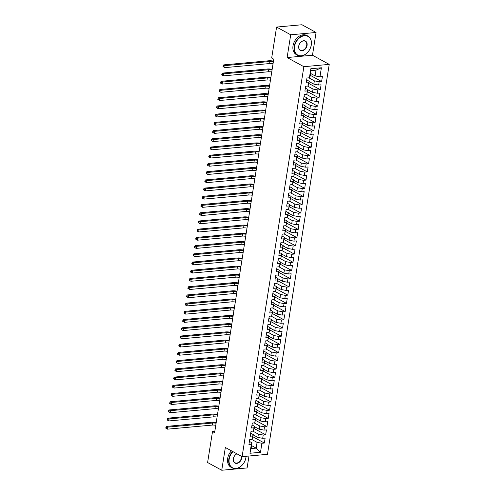 <?xml version="1.0" encoding="UTF-8"?>
<svg xmlns="http://www.w3.org/2000/svg" width="495" height="495" viewBox="0 0 495 495"><rect width="100%" height="100%" fill="white"/><g stroke="black" fill="none" stroke-linecap="round" stroke-linejoin="round"><path stroke-width="0.74" d="M316.076 32.472L290.714 34.786L287.112 57.544L312.469 55.23L316.076 32.472L301.944 24.75L276.581 27.064L271.675 58.039L273.766 59.183L214.607 432.698L212.516 431.553L207.609 462.528L221.741 470.25L247.104 467.936L248.991 456.019M312.469 55.23L329.225 64.387L267.461 454.33L242.098 456.644L303.862 66.695L329.225 64.387M251.571 445.599L256.175 448.117L260.488 452.294L261.917 443.26L264.355 443.037L265.134 438.106L262.703 438.329L263.222 435.043L265.654 434.82L266.434 429.889L264.002 430.112L264.522 426.826L266.954 426.603L267.739 421.672L265.301 421.895L265.821 418.609L268.259 418.386L269.039 413.455L266.607 413.678L267.127 410.392L269.558 410.169L270.338 405.244L267.906 405.461L268.426 402.175L270.858 401.952L271.644 397.027L269.206 397.244L269.726 393.958L272.163 393.735L272.943 388.81L270.511 389.033L271.031 385.741L273.463 385.525L274.242 380.593L271.811 380.816L272.33 377.53L274.762 377.308L275.542 372.376L273.11 372.599L273.63 369.313L276.068 369.091L276.847 364.159L274.416 364.382L274.935 361.096L277.367 360.874L278.147 355.942L275.715 356.165L276.235 352.879L278.666 352.657L279.446 347.725L277.014 347.948L277.534 344.662L279.972 344.44L280.752 339.508L278.314 339.731L278.84 336.445L281.271 336.223L282.051 331.297L279.619 331.514L280.139 328.228L282.571 328.006L283.35 323.08L280.919 323.297L281.438 320.011L283.876 319.789L284.656 314.863L282.218 315.086L282.744 311.794L285.176 311.578L285.955 306.646L283.524 306.869L284.043 303.584L286.475 303.361L287.255 298.429L284.823 298.652L285.343 295.367L287.774 295.144L288.56 290.212L286.122 290.435L286.648 287.149L289.08 286.927L289.86 281.995L287.428 282.218L287.948 278.933L290.379 278.71L291.159 273.778L288.727 274.001L289.247 270.716L291.679 270.493L292.465 265.561L290.027 265.784L290.546 262.499L292.984 262.276L293.764 257.344L291.332 257.567L291.852 254.281L294.284 254.059L295.063 249.133L292.632 249.35L293.151 246.065L295.583 245.842L296.369 240.917L293.931 241.139L294.451 237.847L296.889 237.631L297.668 232.7L295.237 232.922L295.756 229.637L298.188 229.414L298.968 224.483L296.536 224.705L297.056 221.42L299.487 221.197L300.273 216.266L297.835 216.488L298.355 213.203L300.793 212.98L301.573 208.049L299.141 208.271L299.661 204.986L302.092 204.763L302.872 199.832L300.44 200.054L300.96 196.769L303.392 196.546L304.171 191.615L301.74 191.837L302.259 188.552L304.697 188.329L305.477 183.397L303.045 183.62L303.565 180.335L305.997 180.112L306.776 175.187L304.345 175.403L304.864 172.118L307.296 171.895L308.076 166.97L305.644 167.192L306.164 163.901L308.602 163.684L309.381 158.753L306.943 158.975L307.469 155.684L309.901 155.467L310.681 150.536L308.249 150.758L308.769 147.473L311.2 147.25L311.98 142.319L309.548 142.541L310.068 139.256L312.5 139.033L313.286 134.102L310.848 134.324L311.374 131.039L313.805 130.816L314.585 125.885L312.153 126.107L312.673 122.822L315.105 122.599L315.884 117.668L313.453 117.89L313.972 114.605L316.404 114.382L317.19 109.451L314.752 109.673L315.278 106.388L317.71 106.165L318.489 101.24L316.058 101.456L316.577 98.171L319.009 97.948L319.789 93.023L317.357 93.246L317.877 89.954L320.308 89.737L321.094 84.806L318.656 85.029L319.176 81.737L321.614 81.52L322.394 76.589L319.962 76.812L315.123 75.914L316.033 70.166L310.965 70.624L310.049 76.379L309.406 77.771L310.835 68.737L321.391 67.772L319.962 76.812M260.488 452.294L249.932 453.259L251.367 444.219L252.011 442.827L249.412 441.404M309.406 77.771L306.968 77.993L306.188 82.925L308.62 82.702L308.1 85.988L305.669 86.21L304.889 91.142L307.321 90.919L306.801 94.205L304.369 94.427L303.59 99.359L306.021 99.136L305.502 102.422L303.064 102.644L302.284 107.57L304.722 107.353L304.196 110.639L301.764 110.861L300.985 115.787L303.416 115.57L302.897 118.856L300.465 119.078L299.685 124.004L302.117 123.781L301.597 127.073L299.166 127.289L298.38 132.221L300.818 131.998L300.292 135.284L297.86 135.506L297.08 140.438L299.512 140.215L298.992 143.5L296.561 143.723L295.781 148.655L298.213 148.432L297.693 151.718L295.261 151.94L294.476 156.872L296.913 156.649L296.394 159.935L293.956 160.157L293.176 165.089L295.608 164.866L295.088 168.151L292.656 168.374L291.877 173.306L294.308 173.083L293.789 176.369L291.357 176.591L290.571 181.523L293.009 181.3L292.489 184.585L290.051 184.808L289.272 189.733L291.704 189.517L291.184 192.803L288.752 193.025L287.972 197.951L290.404 197.728L289.884 201.019L287.453 201.236L286.667 206.167L289.105 205.945L288.585 209.23L286.147 209.453L285.368 214.385L287.799 214.162L287.279 217.447L284.848 217.67L284.068 222.602L286.5 222.379L285.98 225.664L283.548 225.887L282.769 230.819L285.2 230.596L284.681 233.881L282.243 234.104L281.463 239.036L283.895 238.813L283.375 242.098L280.943 242.321L280.164 247.253L282.596 247.03L282.076 250.315L279.644 250.538L278.864 255.47L281.296 255.247L280.776 258.532L278.339 258.755L277.559 263.68L279.997 263.464L279.471 266.749L277.039 266.972L276.26 271.897L278.691 271.675L278.171 274.966L275.74 275.183L274.96 280.114L277.392 279.892L276.872 283.183L274.434 283.4L273.655 288.331L276.092 288.109L275.567 291.394L273.135 291.617L272.355 296.548L274.787 296.326L274.267 299.611L271.835 299.834L271.056 304.765L273.488 304.543L272.968 307.828L270.536 308.051L269.75 312.982L272.188 312.76L271.662 316.045L269.231 316.268L268.451 321.199L270.883 320.977L270.363 324.262L267.931 324.485L267.151 329.416L269.583 329.194L269.063 332.479L266.632 332.702L265.846 337.627L268.284 337.411L267.764 340.696L265.326 340.919L264.547 345.844L266.978 345.621L266.459 348.913L264.027 349.13L263.247 354.061L265.679 353.838L265.159 357.13L262.727 357.347L261.942 362.278L264.38 362.055L263.86 365.341L261.422 365.564L260.642 370.495L263.074 370.272L262.554 373.558L260.123 373.781L259.343 378.712L261.775 378.489L261.255 381.775L258.823 381.998L258.043 386.929L260.475 386.706L259.955 389.992L257.518 390.215L256.738 395.146L259.17 394.923L258.65 398.209L256.218 398.432L255.439 403.363L257.87 403.14L257.351 406.426L254.919 406.649L254.139 411.574L256.571 411.357L256.051 414.643L253.613 414.866L252.834 419.791L255.265 419.568L254.746 422.86L252.314 423.077L251.534 428.008L253.966 427.785L253.446 431.077L251.015 431.293L250.235 436.225L252.667 436.002L252.147 439.288L249.709 439.511L248.929 444.442L251.367 444.219M308.818 77.826L314.344 80.846L313.824 84.131L309.22 81.619M319.176 81.737L314.344 80.846M318.656 85.029L313.824 84.131M310.835 68.737L310.965 70.624M307.513 86.043L313.044 89.063L312.518 92.348L307.921 89.836M317.877 89.954L313.044 89.063M317.357 93.246L312.518 92.348M308.62 82.702L309.27 81.31L306.671 79.887M309.27 81.31L308.1 85.988M306.213 94.26L311.739 97.28L311.219 100.565L306.622 98.053M316.577 98.171L311.739 97.28M316.058 101.456L311.219 100.565M307.321 90.919L307.97 89.527L305.372 88.104M307.97 89.527L306.801 94.205M304.914 102.477L310.439 105.497L309.92 108.782L305.316 106.264M315.278 106.388L310.439 105.497M314.752 109.673L309.92 108.782M306.021 99.136L306.671 97.738L304.066 96.321M306.671 97.738L305.502 102.422M303.608 110.688L309.14 113.714L308.62 116.999L304.017 114.481M313.972 114.605L309.14 113.714M313.453 117.89L308.62 116.999M304.722 107.353L305.365 105.955L302.767 104.538M305.365 105.955L304.196 110.639M302.309 118.905L307.834 121.925L307.315 125.216L302.717 122.698M312.673 122.822L307.834 121.925M312.153 126.107L307.315 125.216M303.416 115.57L304.066 114.172L301.467 112.755M304.066 114.172L302.897 118.856M301.01 127.122L306.535 130.142L306.015 133.427L301.412 130.915M311.374 131.039L306.535 130.142M310.848 134.324L306.015 133.427M302.117 123.781L302.767 122.389L300.162 120.972M302.767 122.389L301.597 127.073M299.71 135.339L305.236 138.359L304.716 141.644L300.112 139.132M310.068 139.256L305.236 138.359M309.548 142.541L304.716 141.644M300.818 131.998L301.461 130.606L298.862 129.183M301.461 130.606L300.292 135.284M298.405 143.556L303.93 146.576L303.41 149.861L298.813 147.349M308.769 147.473L303.93 146.576M308.249 150.758L303.41 149.861M299.512 140.215L300.162 138.823L297.563 137.4M300.162 138.823L298.992 143.5M297.105 151.773L302.631 154.793L302.111 158.078L297.507 155.566M307.469 155.684L302.631 154.793M306.943 158.975L302.111 158.078M298.213 148.432L298.862 147.04L296.257 145.617M298.862 147.04L297.693 151.718M295.806 159.99L301.331 163.01L300.812 166.295L296.208 163.783M306.164 163.901L301.331 163.01M305.644 167.192L300.812 166.295M296.913 156.649L297.557 155.257L294.958 153.834M297.557 155.257L296.394 159.935M294.5 168.207L300.026 171.227L299.506 174.512L294.909 172M304.864 172.118L300.026 171.227M304.345 175.403L299.506 174.512M295.608 164.866L296.257 163.474L293.659 162.051M296.257 163.474L295.088 168.151M293.201 176.424L298.726 179.444L298.207 182.729L293.603 180.211M303.565 180.335L298.726 179.444M303.045 183.62L298.207 182.729M294.308 173.083L294.958 171.685L292.353 170.268M294.958 171.685L293.789 176.369M291.901 184.635L297.427 187.661L296.907 190.946L292.304 188.428M302.259 188.552L297.427 187.661M301.74 191.837L296.907 190.946M293.009 181.3L293.653 179.902L291.054 178.485M293.653 179.902L292.489 184.585M290.596 192.852L296.121 195.871L295.602 199.163L291.004 196.645M300.96 196.769L296.121 195.871M300.44 200.054L295.602 199.163M291.704 189.517L292.353 188.119L289.754 186.702M292.353 188.119L291.184 192.803M289.297 201.069L294.822 204.088L294.302 207.374L289.699 204.862M299.661 204.986L294.822 204.088M299.141 208.271L294.302 207.374M290.404 197.728L291.054 196.336L288.455 194.919M291.054 196.336L289.884 201.019M287.997 209.286L293.523 212.306L293.003 215.591L288.399 213.079M298.355 213.203L293.523 212.306M297.835 216.488L293.003 215.591M289.105 205.945L289.748 204.553L287.149 203.129M289.748 204.553L288.585 209.23M286.692 217.503L292.223 220.523L291.697 223.808L287.1 221.296M297.056 221.42L292.223 220.523M296.536 224.705L291.697 223.808M287.799 214.162L288.449 212.77L285.85 211.346M288.449 212.77L287.279 217.447M285.392 225.72L290.918 228.74L290.398 232.025L285.801 229.513M295.756 229.637L290.918 228.74M295.237 232.922L290.398 232.025M286.5 222.379L287.149 220.987L284.551 219.563M287.149 220.987L285.98 225.664M284.093 233.937L289.618 236.957L289.099 240.242L284.495 237.73M294.451 237.847L289.618 236.957M293.931 241.139L289.099 240.242M285.2 230.596L285.844 229.204L283.245 227.78M285.844 229.204L284.681 233.881M282.787 242.154L288.319 245.174L287.793 248.459L283.196 245.947M293.151 246.065L288.319 245.174M292.632 249.35L287.793 248.459M283.895 238.813L284.545 237.421L281.946 235.997M284.545 237.421L283.375 242.098M281.488 250.371L287.013 253.391L286.494 256.676L281.896 254.164M291.852 254.281L287.013 253.391M291.332 257.567L286.494 256.676M282.596 247.03L283.245 245.631L280.646 244.214M283.245 245.631L282.076 250.315M280.189 258.582L285.714 261.608L285.194 264.893L280.591 262.375M290.546 262.499L285.714 261.608M290.027 265.784L285.194 264.893M281.296 255.247L281.946 253.848L279.341 252.431M281.946 253.848L280.776 258.532M278.883 266.799L284.415 269.818L283.889 273.11L279.291 270.592M289.247 270.716L284.415 269.818M288.727 274.001L283.889 273.11M279.997 263.464L280.64 262.065L278.042 260.648M280.64 262.065L279.471 266.749M277.584 275.016L283.109 278.035L282.589 281.321L277.992 278.809M287.948 278.933L283.109 278.035M287.428 282.218L282.589 281.321M278.691 271.675L279.341 270.282L276.742 268.865M279.341 270.282L278.171 274.966M276.284 283.233L281.81 286.252L281.29 289.538L276.686 287.026M286.648 287.149L281.81 286.252M286.122 290.435L281.29 289.538M277.392 279.892L278.042 278.499L275.437 277.076M278.042 278.499L276.872 283.183M274.979 291.45L280.51 294.469L279.991 297.755L275.387 295.243M285.343 295.367L280.51 294.469M284.823 298.652L279.991 297.755M276.092 288.109L276.736 286.716L274.137 285.293M276.736 286.716L275.567 291.394M273.679 299.667L279.205 302.686L278.685 305.972L274.088 303.46M284.043 303.584L279.205 302.686M283.524 306.869L278.685 305.972M274.787 296.326L275.437 294.933L272.838 293.51M275.437 294.933L274.267 299.611M272.38 307.884L277.905 310.903L277.386 314.189L272.782 311.677M282.744 311.794L277.905 310.903M282.218 315.086L277.386 314.189M273.488 304.543L274.137 303.15L271.532 301.727M274.137 303.15L272.968 307.828M271.081 316.101L276.606 319.12L276.086 322.406L271.483 319.894M281.438 320.011L276.606 319.12M280.919 323.297L276.086 322.406M272.188 312.76L272.832 311.367L270.233 309.944M272.832 311.367L271.662 316.045M269.775 324.318L275.3 327.337L274.781 330.623L270.183 328.111M280.139 328.228L275.3 327.337M279.619 331.514L274.781 330.623M270.883 320.977L271.532 319.578L268.933 318.161M271.532 319.578L270.363 324.262M268.476 332.535L274.001 335.554L273.481 338.84L268.878 336.322M278.84 336.445L274.001 335.554M278.314 339.731L273.481 338.84M269.583 329.194L270.233 327.795L267.628 326.378M270.233 327.795L269.063 332.479M267.176 340.746L272.702 343.765L272.182 347.057L267.578 344.539M277.534 344.662L272.702 343.765M277.014 347.948L272.182 347.057M268.284 337.411L268.927 336.012L266.329 334.595M268.927 336.012L267.764 340.696M265.871 348.963L271.396 351.982L270.876 355.268L266.279 352.756M276.235 352.879L271.396 351.982M275.715 356.165L270.876 355.268M266.978 345.621L267.628 344.229L265.029 342.812M267.628 344.229L266.459 348.913M264.571 357.18L270.097 360.199L269.577 363.485L264.974 360.973M274.935 361.096L270.097 360.199M274.416 364.382L269.577 363.485M265.679 353.838L266.329 352.446L263.724 351.023M266.329 352.446L265.159 357.13M263.272 365.397L268.797 368.416L268.278 371.702L263.674 369.19M273.63 369.313L268.797 368.416M273.11 372.599L268.278 371.702M264.38 362.055L265.023 360.663L262.424 359.24M265.023 360.663L263.86 365.341M261.966 373.614L267.498 376.633L266.972 379.919L262.375 377.407M272.33 377.53L267.498 376.633M271.811 380.816L266.972 379.919M263.074 370.272L263.724 368.88L261.125 367.457M263.724 368.88L262.554 373.558M260.667 381.831L266.192 384.85L265.673 388.136L261.069 385.624M271.031 385.741L266.192 384.85M270.511 389.033L265.673 388.136M261.775 378.489L262.424 377.097L259.826 375.674M262.424 377.097L261.255 381.775M259.368 390.048L264.893 393.067L264.373 396.353L259.77 393.841M269.726 393.958L264.893 393.067M269.206 397.244L264.373 396.353M260.475 386.706L261.119 385.314L258.52 383.891M261.119 385.314L259.955 389.992M258.062 398.265L263.594 401.284L263.068 404.57L258.47 402.058M268.426 402.175L263.594 401.284M267.906 405.461L263.068 404.57M259.17 394.923L259.819 393.531L257.221 392.108M259.819 393.531L258.65 398.209M256.763 406.482L262.288 409.501L261.768 412.787L257.171 410.268M267.127 410.392L262.288 409.501M266.607 413.678L261.768 412.787M257.87 403.14L258.52 401.742L255.921 400.325M258.52 401.742L257.351 406.426M255.463 414.692L260.989 417.712L260.469 421.004L255.865 418.485M265.821 418.609L260.989 417.712M265.301 421.895L260.469 421.004M256.571 411.357L257.214 409.959L254.616 408.542M257.214 409.959L256.051 414.643M254.158 422.909L259.689 425.929L259.163 429.221L254.566 426.702M264.522 426.826L259.689 425.929M264.002 430.112L259.163 429.221M255.265 419.568L255.915 418.176L253.316 416.759M255.915 418.176L254.746 422.86M252.858 431.126L258.384 434.146L257.864 437.432L253.267 434.919M263.222 435.043L258.384 434.146M262.703 438.329L257.864 437.432M253.966 427.785L254.616 426.393L252.017 424.97M254.616 426.393L253.446 431.077M251.559 439.343L257.084 442.363L256.175 448.117L251.101 448.575L252.011 442.827M261.917 443.26L257.084 442.363M252.667 436.002L253.316 434.61L250.711 433.187M253.316 434.61L252.147 439.288M290.714 34.786L276.581 27.064M242.098 456.644L225.349 447.492L221.741 470.25M287.112 57.544L303.862 66.695M214.824 431.343L212.516 431.553M310.526 73.402L315.123 75.914M249.932 453.259L251.101 448.575M316.033 70.166L321.391 67.772M264.355 443.037L252.964 436.813M265.654 434.82L254.263 428.596M266.954 426.603L255.569 420.379M268.259 418.386L256.868 412.162M269.558 410.169L258.167 403.951M270.858 401.952L259.473 395.734M272.163 393.735L260.772 387.517M273.463 385.525L262.072 379.3M274.762 377.308L263.377 371.083M276.068 369.091L264.676 362.866M277.367 360.874L265.976 354.649M278.666 352.657L267.281 346.432M279.972 344.44L268.581 338.215M281.271 336.223L269.88 330.004M282.571 328.006L271.186 321.787M283.876 319.789L272.485 313.57M285.176 311.578L273.785 305.353M286.475 303.361L275.09 297.136M287.774 295.144L276.389 288.919M289.08 286.927L277.689 280.702M290.379 278.71L278.988 272.485M291.679 270.493L280.294 264.268M292.984 262.276L281.593 256.051M294.284 254.059L282.892 247.84M295.583 245.842L284.198 239.623M296.889 237.631L285.497 231.406M298.188 229.414L286.797 223.189M299.487 221.197L288.102 214.972M300.793 212.98L289.402 206.755M302.092 204.763L290.701 198.538M303.392 196.546L292.007 190.321M304.697 188.329L293.306 182.104M305.997 180.112L294.605 173.894M307.296 171.895L295.911 165.677M308.602 163.684L297.21 157.459M309.901 155.467L298.51 149.243M311.2 147.25L299.815 141.025M312.5 139.033L301.115 132.809M313.805 130.816L302.414 124.592M315.105 122.599L303.72 116.375M316.404 114.382L305.019 108.158M317.71 106.165L306.318 99.947M319.009 97.948L307.618 91.73M320.308 89.737L308.923 83.513M321.614 81.52L310.223 75.296M215.777 425.323A4.362 1.312 9 0 0 212.349 425.075L167.489 429.165L165.776 428.132L166.301 428.416L166.431 427.593L165.905 427.309L165.776 428.132M216.105 423.268A4.362 1.312 9 0 0 212.671 423.021L167.811 427.111L167.489 429.165L166.301 428.416M166.431 427.593L167.811 427.111L166.506 426.393L211.365 422.303A6.54 1.968 -171 0 1 216.204 422.612M166.506 426.393L165.905 427.309M217.076 417.106A4.362 1.312 9 0 0 213.648 416.858L168.789 420.948L167.081 419.915L167.601 420.199L167.731 419.376L167.211 419.092L167.081 419.915M217.404 415.051A4.362 1.312 9 0 0 213.976 414.804L169.111 418.894L168.789 420.948L167.601 420.199M167.731 419.376L169.111 418.894L167.805 418.176L212.664 414.092A6.54 1.968 -171 0 1 217.509 414.395M167.805 418.176L167.211 419.092M218.382 408.889A4.362 1.312 9 0 0 214.948 408.641L170.088 412.731L168.38 411.698L168.9 411.982L169.03 411.159L168.51 410.875L168.38 411.698M218.703 406.834A4.362 1.312 9 0 0 215.276 406.587L170.416 410.677L170.088 412.731L168.9 411.982M169.03 411.159L170.416 410.677L169.104 409.965L213.97 405.875A6.54 1.968 -171 0 1 218.809 406.178M169.104 409.965L168.51 410.875M232.941 451.638A10.643 7.765 118.7 0 0 229.179 459.15A10.643 7.765 118.7 0 0 235.954 468.412A10.643 7.765 118.7 0 0 245.904 457.628A10.643 7.765 118.7 0 0 246.04 456.285M246.089 456.279A10.902 7.957 -61.3 0 1 245.953 457.522A10.902 7.957 -61.3 0 1 232.155 467.868A10.902 7.957 -61.3 0 1 228.82 459.082A10.902 7.957 -61.3 0 1 232.607 451.459M241.764 456.458A5.321 3.88 -61.3 0 1 241.721 458.005A5.321 3.88 -61.3 0 1 236.746 463.4A5.321 3.88 -61.3 0 1 233.362 458.772A5.321 3.88 -61.3 0 1 236.888 453.797M236.969 453.841A5.061 3.688 118.7 0 0 233.411 458.667A5.061 3.688 118.7 0 0 234.958 462.745A5.061 3.688 118.7 0 0 241.362 457.943A5.061 3.688 118.7 0 0 241.362 456.242M232.155 467.868L231.004 467.243A10.902 7.957 -61.3 0 1 227.663 458.457A10.902 7.957 -61.3 0 1 231.456 450.827M311.256 45.002A10.643 7.765 118.7 0 0 304.481 35.739A10.643 7.765 118.7 0 0 294.531 46.53A10.643 7.765 118.7 0 0 301.306 55.786A10.643 7.765 118.7 0 0 311.256 45.002M294.172 46.462A10.902 7.957 -61.3 0 1 307.964 36.11A10.902 7.957 -61.3 0 1 311.305 44.897A10.902 7.957 -61.3 0 1 297.507 55.248A10.902 7.957 -61.3 0 1 294.172 46.462M307.073 45.385A5.321 3.88 -61.3 0 1 302.099 50.775A5.321 3.88 -61.3 0 1 298.714 46.146A5.321 3.88 -61.3 0 1 303.689 40.751A5.321 3.88 -61.3 0 1 307.073 45.385M298.763 46.041A5.061 3.688 118.7 0 0 300.31 50.119A5.061 3.688 118.7 0 0 306.714 45.317A5.061 3.688 118.7 0 0 305.161 41.24A5.061 3.688 118.7 0 0 298.763 46.041M297.507 55.248L296.356 54.617A10.902 7.957 -61.3 0 1 293.021 45.831A10.902 7.957 -61.3 0 1 306.813 35.479L307.964 36.11M219.681 400.672A4.362 1.312 9 0 0 216.253 400.424L171.388 404.514L169.68 403.481L170.206 403.765L170.336 402.942L169.81 402.658L169.68 403.481M220.009 398.617A4.362 1.312 9 0 0 216.575 398.37L171.715 402.46L171.388 404.514L170.206 403.765M170.336 402.942L171.715 402.46L170.41 401.748L215.269 397.658A6.54 1.968 -171 0 1 220.108 397.968M170.41 401.748L169.81 402.658M220.98 392.455A4.362 1.312 9 0 0 217.553 392.207L172.693 396.297L170.979 395.264L171.505 395.548L171.635 394.725L171.115 394.441L170.979 395.264M221.308 390.4A4.362 1.312 9 0 0 217.88 390.159L173.015 394.243L172.693 396.297L171.505 395.548M171.635 394.725L173.015 394.243L171.709 393.531L216.569 389.441A6.54 1.968 -171 0 1 221.413 389.751M171.709 393.531L171.115 394.441M222.286 384.238A4.362 1.312 9 0 0 218.852 383.996L173.993 388.08L172.285 387.047L172.804 387.331L172.934 386.515L172.415 386.224L172.285 387.047M222.608 382.183A4.362 1.312 9 0 0 219.18 381.942L174.32 386.026L173.993 388.08L172.804 387.331M172.934 386.515L174.32 386.026L173.009 385.314L217.868 381.224A6.54 1.968 -171 0 1 222.713 381.534M173.009 385.314L172.415 386.224M223.585 376.021A4.362 1.312 9 0 0 220.157 375.779L175.292 379.869L173.584 378.83L174.11 379.114L174.24 378.298L173.714 378.007L173.584 378.83M223.913 373.966A4.362 1.312 9 0 0 220.479 373.725L175.62 377.815L175.292 379.869L174.11 379.114M174.24 378.298L175.62 377.815L174.308 377.097L219.174 373.007A6.54 1.968 -171 0 1 224.012 373.317M174.308 377.097L173.714 378.007M224.885 367.804A4.362 1.312 9 0 0 221.457 367.562L176.597 371.652L174.883 370.613L175.409 370.904L175.539 370.081L175.013 369.796L174.883 370.613M225.213 365.749A4.362 1.312 9 0 0 221.785 365.508L176.919 369.598L176.597 371.652L175.409 370.904M175.539 370.081L176.919 369.598L175.614 368.88L220.473 364.79A6.54 1.968 -171 0 1 225.318 365.1M175.614 368.88L175.013 369.796M226.19 359.587A4.362 1.312 9 0 0 222.756 359.345L177.897 363.435L176.189 362.396L176.709 362.686L176.839 361.864L176.319 361.579L176.189 362.396M226.512 357.532A4.362 1.312 9 0 0 223.084 357.291L178.225 361.381L177.897 363.435L176.709 362.686M176.839 361.864L178.225 361.381L176.913 360.663L221.772 356.573A6.54 1.968 -171 0 1 226.617 356.883M176.913 360.663L176.319 361.579M227.49 351.376A4.362 1.312 9 0 0 224.062 351.128L179.196 355.218L177.488 354.185L178.014 354.469L178.144 353.647L177.618 353.362L177.488 354.185M227.818 349.321A4.362 1.312 9 0 0 224.383 349.074L179.524 353.164L179.196 355.218L178.014 354.469M178.144 353.647L179.524 353.164L178.212 352.446L223.078 348.356A6.54 1.968 -171 0 1 227.917 348.666M178.212 352.446L177.618 353.362M228.789 343.159A4.362 1.312 9 0 0 225.361 342.911L180.502 347.001L178.788 345.968L179.314 346.253L179.444 345.43L178.918 345.145L178.788 345.968M229.117 341.104A4.362 1.312 9 0 0 225.689 340.857L180.824 344.947L180.502 347.001L179.314 346.253M179.444 345.43L180.824 344.947L179.518 344.229L224.377 340.145A6.54 1.968 -171 0 1 229.222 340.449M179.518 344.229L178.918 345.145M230.095 334.942A4.362 1.312 9 0 0 226.661 334.694L181.801 338.784L180.093 337.751L180.613 338.036L180.743 337.213L180.223 336.928L180.093 337.751M230.416 332.887A4.362 1.312 9 0 0 226.988 332.64L182.129 336.73L181.801 338.784L180.613 338.036M180.743 337.213L182.129 336.73L180.817 336.018L225.677 331.928A6.54 1.968 -171 0 1 230.522 332.232M180.817 336.018L180.223 336.928M231.394 326.725A4.362 1.312 9 0 0 227.966 326.477L183.101 330.567L181.393 329.534L181.919 329.818L182.049 328.996L181.523 328.711L181.393 329.534M231.722 324.671A4.362 1.312 9 0 0 228.288 324.423L183.428 328.513L183.101 330.567L181.919 329.818M182.049 328.996L183.428 328.513L182.117 327.801L226.982 323.711A6.54 1.968 -171 0 1 231.821 324.021M182.117 327.801L181.523 328.711M232.693 318.508A4.362 1.312 9 0 0 229.265 318.26L184.406 322.35L182.692 321.317L183.218 321.601L183.348 320.779L182.822 320.494L182.692 321.317M233.021 316.454A4.362 1.312 9 0 0 229.593 316.206L184.728 320.296L184.406 322.35L183.218 321.601M183.348 320.779L184.728 320.296L183.422 319.584L228.282 315.494A6.54 1.968 -171 0 1 233.126 315.804M183.422 319.584L182.822 320.494M233.999 310.291A4.362 1.312 9 0 0 230.565 310.049L185.705 314.133L183.998 313.1L184.517 313.385L184.647 312.568L184.128 312.277L183.998 313.1M234.321 308.237A4.362 1.312 9 0 0 230.893 307.995L186.033 312.079L185.705 314.133L184.517 313.385M184.647 312.568L186.033 312.079L184.722 311.367L229.581 307.277A6.54 1.968 -171 0 1 234.426 307.587M184.722 311.367L184.128 312.277M235.298 302.074A4.362 1.312 9 0 0 231.87 301.832L187.005 305.922L185.297 304.883L185.823 305.168L185.953 304.351L185.427 304.06L185.297 304.883M235.62 300.019A4.362 1.312 9 0 0 232.192 299.778L187.333 303.868L187.005 305.922L185.823 305.168M185.953 304.351L187.333 303.868L186.021 303.15L230.887 299.06A6.54 1.968 -171 0 1 235.725 299.37M186.021 303.15L185.427 304.06M236.598 293.857A4.362 1.312 9 0 0 233.17 293.615L188.31 297.705L186.596 296.666L187.122 296.957L187.252 296.134L186.726 295.849L186.596 296.666M236.926 291.803A4.362 1.312 9 0 0 233.492 291.561L188.632 295.651L188.31 297.705L187.122 296.957M187.252 296.134L188.632 295.651L187.327 294.933L232.186 290.843A6.54 1.968 -171 0 1 237.025 291.153M187.327 294.933L186.726 295.849M237.903 285.64A4.362 1.312 9 0 0 234.469 285.398L189.61 289.488L187.902 288.449L188.422 288.74L188.552 287.917L188.032 287.632L187.902 288.449M238.225 283.586A4.362 1.312 9 0 0 234.797 283.344L189.931 287.434L189.61 289.488L188.422 288.74M188.552 287.917L189.931 287.434L188.626 286.716L233.485 282.626A6.54 1.968 -171 0 1 238.33 282.936M188.626 286.716L188.032 287.632M239.203 277.429A4.362 1.312 9 0 0 235.775 277.181L190.909 281.271L189.201 280.238L189.727 280.523L189.857 279.7L189.331 279.415L189.201 280.238M239.524 275.375A4.362 1.312 9 0 0 236.096 275.127L191.237 279.217L190.909 281.271L189.727 280.523M189.857 279.7L191.237 279.217L189.925 278.499L234.791 274.409A6.54 1.968 -171 0 1 239.629 274.719M189.925 278.499L189.331 279.415M240.502 269.212A4.362 1.312 9 0 0 237.074 268.964L192.215 273.054L190.501 272.021L191.027 272.306L191.157 271.483L190.631 271.198L190.501 272.021M240.83 267.158A4.362 1.312 9 0 0 237.396 266.91L192.536 271L192.215 273.054L191.027 272.306M191.157 271.483L192.536 271L191.231 270.282L236.09 266.199A6.54 1.968 -171 0 1 240.929 266.502M191.231 270.282L190.631 271.198M241.801 260.995A4.362 1.312 9 0 0 238.373 260.747L193.514 264.837L191.806 263.804L192.326 264.089L192.456 263.266L191.936 262.981L191.806 263.804M242.129 258.941A4.362 1.312 9 0 0 238.701 258.693L193.836 262.783L193.514 264.837L192.326 264.089M192.456 263.266L193.836 262.783L192.53 262.072L237.39 257.982A6.54 1.968 -171 0 1 242.234 258.285M192.53 262.072L191.936 262.981M243.107 252.778A4.362 1.312 9 0 0 239.679 252.53L194.813 256.62L193.106 255.587L193.625 255.872L193.762 255.049L193.236 254.764L193.106 255.587M243.429 250.724A4.362 1.312 9 0 0 240.001 250.476L195.141 254.566L194.813 256.62L193.625 255.872M193.762 255.049L195.141 254.566L193.83 253.855L238.695 249.765A6.54 1.968 -171 0 1 243.534 250.074M193.83 253.855L193.236 254.764M244.406 244.561A4.362 1.312 9 0 0 240.978 244.313L196.113 248.403L194.405 247.37L194.931 247.655L195.061 246.832L194.535 246.547L194.405 247.37M244.734 242.507A4.362 1.312 9 0 0 241.3 242.259L196.441 246.349L196.113 248.403L194.931 247.655M195.061 246.832L196.441 246.349L195.135 245.638L239.995 241.548A6.54 1.968 -171 0 1 244.833 241.857M195.135 245.638L194.535 246.547M245.706 236.344A4.362 1.312 9 0 0 242.278 236.103L197.418 240.186L195.711 239.153L196.23 239.438L196.36 238.621L195.841 238.33L195.711 239.153M246.034 234.29A4.362 1.312 9 0 0 242.606 234.048L197.74 238.132L197.418 240.186L196.23 239.438M196.36 238.621L197.74 238.132L196.435 237.421L241.294 233.331A6.54 1.968 -171 0 1 246.139 233.64M196.435 237.421L195.841 238.33M247.011 228.127A4.362 1.312 9 0 0 243.577 227.886L198.718 231.976L197.01 230.936L197.53 231.221L197.66 230.404L197.14 230.113L197.01 230.936M247.333 226.073A4.362 1.312 9 0 0 243.905 225.831L199.046 229.921L198.718 231.976L197.53 231.221M197.66 230.404L199.046 229.921L197.734 229.204L242.6 225.114A6.54 1.968 -171 0 1 247.438 225.423M197.734 229.204L197.14 230.113M248.311 219.91A4.362 1.312 9 0 0 244.883 219.669L200.017 223.759L198.309 222.719L198.835 223.01L198.965 222.187L198.439 221.896L198.309 222.719M248.638 217.856A4.362 1.312 9 0 0 245.204 217.614L200.345 221.704L200.017 223.759L198.835 223.01M198.965 222.187L200.345 221.704L199.04 220.987L243.899 216.897A6.54 1.968 -171 0 1 248.738 217.206M199.04 220.987L198.439 221.896M249.61 211.693A4.362 1.312 9 0 0 246.182 211.452L201.323 215.542L199.609 214.502L200.135 214.793L200.265 213.97L199.739 213.685L199.609 214.502M249.938 209.639A4.362 1.312 9 0 0 246.51 209.397L201.644 213.487L201.323 215.542L200.135 214.793M200.265 213.97L201.644 213.487L200.339 212.77L245.198 208.68A6.54 1.968 -171 0 1 250.043 208.989M200.339 212.77L199.739 213.685M250.916 203.482A4.362 1.312 9 0 0 247.481 203.235L202.622 207.325L200.914 206.291L201.434 206.576L201.564 205.753L201.044 205.468L200.914 206.291M251.237 201.428A4.362 1.312 9 0 0 247.809 201.18L202.95 205.27L202.622 207.325L201.434 206.576M201.564 205.753L202.95 205.27L201.638 204.553L246.498 200.463A6.54 1.968 -171 0 1 251.342 200.772M201.638 204.553L201.044 205.468M252.215 195.265A4.362 1.312 9 0 0 248.787 195.018L203.921 199.108L202.214 198.074L202.74 198.359L202.87 197.536L202.344 197.251L202.214 198.074M252.543 193.211A4.362 1.312 9 0 0 249.109 192.963L204.249 197.053L203.921 199.108L202.74 198.359M202.87 197.536L204.249 197.053L202.938 196.336L247.803 192.252A6.54 1.968 -171 0 1 252.642 192.555M202.938 196.336L202.344 197.251M253.514 187.048A4.362 1.312 9 0 0 250.086 186.801L205.227 190.891L203.513 189.857L204.039 190.142L204.169 189.319L203.643 189.034L203.513 189.857M253.842 184.994A4.362 1.312 9 0 0 250.414 184.746L205.549 188.836L205.227 190.891L204.039 190.142M204.169 189.319L205.549 188.836L204.243 188.125L249.103 184.035A6.54 1.968 -171 0 1 253.947 184.338M204.243 188.125L203.643 189.034M254.82 178.831A4.362 1.312 9 0 0 251.386 178.584L206.526 182.674L204.819 181.64L205.338 181.925L205.468 181.102L204.949 180.817L204.819 181.64M255.142 176.777A4.362 1.312 9 0 0 251.714 176.529L206.854 180.619L206.526 182.674L205.338 181.925M205.468 181.102L206.854 180.619L205.543 179.908L250.402 175.818A6.54 1.968 -171 0 1 255.247 176.121M205.543 179.908L204.949 180.817M256.119 170.614A4.362 1.312 9 0 0 252.691 170.367L207.826 174.457L206.118 173.423L206.644 173.708L206.774 172.885L206.248 172.6L206.118 173.423M256.447 168.56A4.362 1.312 9 0 0 253.013 168.312L208.154 172.402L207.826 174.457L206.644 173.708M206.774 172.885L208.154 172.402L206.842 171.691L251.708 167.601A6.54 1.968 -171 0 1 256.546 167.91M206.842 171.691L206.248 172.6M257.419 162.397A4.362 1.312 9 0 0 253.991 162.156L209.131 166.24L207.417 165.206L207.943 165.491L208.073 164.668L207.547 164.383L207.417 165.206M257.747 160.343A4.362 1.312 9 0 0 254.319 160.102L209.453 164.185L209.131 166.24L207.943 165.491M208.073 164.668L209.453 164.185L208.147 163.474L253.007 159.384A6.54 1.968 -171 0 1 257.852 159.693M208.147 163.474L207.547 164.383M258.724 154.18A4.362 1.312 9 0 0 255.29 153.939L210.431 158.029L208.723 156.989L209.243 157.274L209.373 156.457L208.853 156.166L208.723 156.989M259.046 152.126A4.362 1.312 9 0 0 255.618 151.885L210.759 155.975L210.431 158.029L209.243 157.274M209.373 156.457L210.759 155.975L209.447 155.257L254.306 151.167A6.54 1.968 -171 0 1 259.151 151.476M209.447 155.257L208.853 156.166M260.024 145.963A4.362 1.312 9 0 0 256.596 145.722L211.73 149.812L210.022 148.772L210.548 149.057L210.678 148.24L210.152 147.949L210.022 148.772M260.351 143.909A4.362 1.312 9 0 0 256.917 143.668L212.058 147.758L211.73 149.812L210.548 149.057M210.678 148.24L212.058 147.758L210.746 147.04L255.612 142.95A6.54 1.968 -171 0 1 260.45 143.259M210.746 147.04L210.152 147.949M261.323 137.746A4.362 1.312 9 0 0 257.895 137.505L213.036 141.595L211.322 140.555L211.848 140.846L211.978 140.023L211.452 139.739L211.322 140.555M261.651 135.692A4.362 1.312 9 0 0 258.223 135.451L213.357 139.541L213.036 141.595L211.848 140.846M211.978 140.023L213.357 139.541L212.052 138.823L256.911 134.733A6.54 1.968 -171 0 1 261.756 135.042M212.052 138.823L211.452 139.739M262.628 129.529A4.362 1.312 9 0 0 259.194 129.288L214.335 133.378L212.627 132.338L213.147 132.629L213.277 131.806L212.757 131.522L212.627 132.338M262.95 127.481A4.362 1.312 9 0 0 259.522 127.234L214.663 131.324L214.335 133.378L213.147 132.629M213.277 131.806L214.663 131.324L213.351 130.606L258.211 126.516A6.54 1.968 -171 0 1 263.055 126.825M213.351 130.606L212.757 131.522M263.928 121.318A4.362 1.312 9 0 0 260.5 121.071L215.634 125.161L213.927 124.127L214.453 124.412L214.583 123.589L214.057 123.305L213.927 124.127M264.25 119.264A4.362 1.312 9 0 0 260.822 119.017L215.962 123.107L215.634 125.161L214.453 124.412M214.583 123.589L215.962 123.107L214.651 122.389L259.516 118.305A6.54 1.968 -171 0 1 264.355 118.608M214.651 122.389L214.057 123.305M265.227 113.101A4.362 1.312 9 0 0 261.799 112.854L216.94 116.944L215.226 115.91L215.752 116.195L215.882 115.372L215.356 115.088L215.226 115.91M265.555 111.047A4.362 1.312 9 0 0 262.121 110.8L217.262 114.89L216.94 116.944L215.752 116.195M215.882 115.372L217.262 114.89L215.956 114.178L260.815 110.088A6.54 1.968 -171 0 1 265.654 110.391M215.956 114.178L215.356 115.088M266.533 104.884A4.362 1.312 9 0 0 263.099 104.637L218.239 108.727L216.532 107.693L217.051 107.978L217.181 107.155L216.662 106.871L216.532 107.693M266.854 102.83A4.362 1.312 9 0 0 263.427 102.583L218.561 106.673L218.239 108.727L217.051 107.978M217.181 107.155L218.561 106.673L217.256 105.961L262.115 101.871A6.54 1.968 -171 0 1 266.96 102.174M217.256 105.961L216.662 106.871M267.832 96.667A4.362 1.312 9 0 0 264.404 96.42L219.539 100.51L217.831 99.476L218.357 99.761L218.487 98.938L217.961 98.654L217.831 99.476M268.154 94.613A4.362 1.312 9 0 0 264.726 94.366L219.867 98.456L219.539 100.51L218.357 99.761M218.487 98.938L219.867 98.456L218.555 97.744L263.42 93.654A6.54 1.968 -171 0 1 268.259 93.963M218.555 97.744L217.961 98.654M269.132 88.45A4.362 1.312 9 0 0 265.704 88.209L220.844 92.293L219.13 91.259L219.656 91.544L219.786 90.721L219.26 90.436L219.13 91.259M269.459 86.396A4.362 1.312 9 0 0 266.025 86.155L221.166 90.239L220.844 92.293L219.656 91.544M219.786 90.721L221.166 90.239L219.86 89.527L264.72 85.437A6.54 1.968 -171 0 1 269.558 85.746M219.86 89.527L219.26 90.436M270.431 80.233A4.362 1.312 9 0 0 267.003 79.992L222.144 84.082L220.436 83.042L220.956 83.327L221.086 82.51L220.566 82.219L220.436 83.042M270.759 78.179A4.362 1.312 9 0 0 267.331 77.938L222.465 82.028L222.144 84.082L220.956 83.327M221.086 82.51L222.465 82.028L221.16 81.31L266.019 77.22A6.54 1.968 -171 0 1 270.864 77.529M221.16 81.31L220.566 82.219M271.736 72.016A4.362 1.312 9 0 0 268.302 71.775L223.443 75.865L221.735 74.825L222.255 75.11L222.385 74.293L221.865 74.002L221.735 74.825M272.058 69.962A4.362 1.312 9 0 0 268.63 69.721L223.771 73.811L223.443 75.865L222.255 75.11M222.385 74.293L223.771 73.811L222.459 73.093L267.325 69.003A6.54 1.968 -171 0 1 272.163 69.312M222.459 73.093L221.865 74.002M273.036 63.799A4.362 1.312 9 0 0 269.608 63.558L224.742 67.648L223.035 66.608L223.561 66.899L223.69 66.076L223.165 65.792L223.035 66.608M273.364 61.745A4.362 1.312 9 0 0 269.93 61.504L225.07 65.594L224.742 67.648L223.561 66.899M223.69 66.076L225.07 65.594L223.765 64.876L268.624 60.786A6.54 1.968 -171 0 1 273.463 61.095M223.765 64.876L223.165 65.792M212.349 425.075L212.671 423.021M213.648 416.858L213.976 414.804M214.948 408.641L215.276 406.587M216.253 400.424L216.575 398.37M217.553 392.207L217.88 390.159M218.852 383.996L219.18 381.942M220.157 375.779L220.479 373.725M221.457 367.562L221.785 365.508M222.756 359.345L223.084 357.291M224.062 351.128L224.383 349.074M225.361 342.911L225.689 340.857M226.661 334.694L226.988 332.64M227.966 326.477L228.288 324.423M229.265 318.26L229.593 316.206M230.565 310.049L230.893 307.995M231.87 301.832L232.192 299.778M233.17 293.615L233.492 291.561M234.469 285.398L234.797 283.344M235.775 277.181L236.096 275.127M237.074 268.964L237.396 266.91M238.373 260.747L238.701 258.693M239.679 252.53L240.001 250.476M240.978 244.313L241.3 242.259M242.278 236.103L242.606 234.048M243.577 227.886L243.905 225.831M244.883 219.669L245.204 217.614M246.182 211.452L246.51 209.397M247.481 203.235L247.809 201.18M248.787 195.018L249.109 192.963M250.086 186.801L250.414 184.746M251.386 178.584L251.714 176.529M252.691 170.367L253.013 168.312M253.991 162.156L254.319 160.102M255.29 153.939L255.618 151.885M256.596 145.722L256.917 143.668M257.895 137.505L258.223 135.451M259.194 129.288L259.522 127.234M260.5 121.071L260.822 119.017M261.799 112.854L262.121 110.8M263.099 104.637L263.427 102.583M264.404 96.42L264.726 94.366M265.704 88.209L266.025 86.155M267.003 79.992L267.331 77.938M268.302 71.775L268.63 69.721M269.608 63.558L269.93 61.504"/></g></svg>
